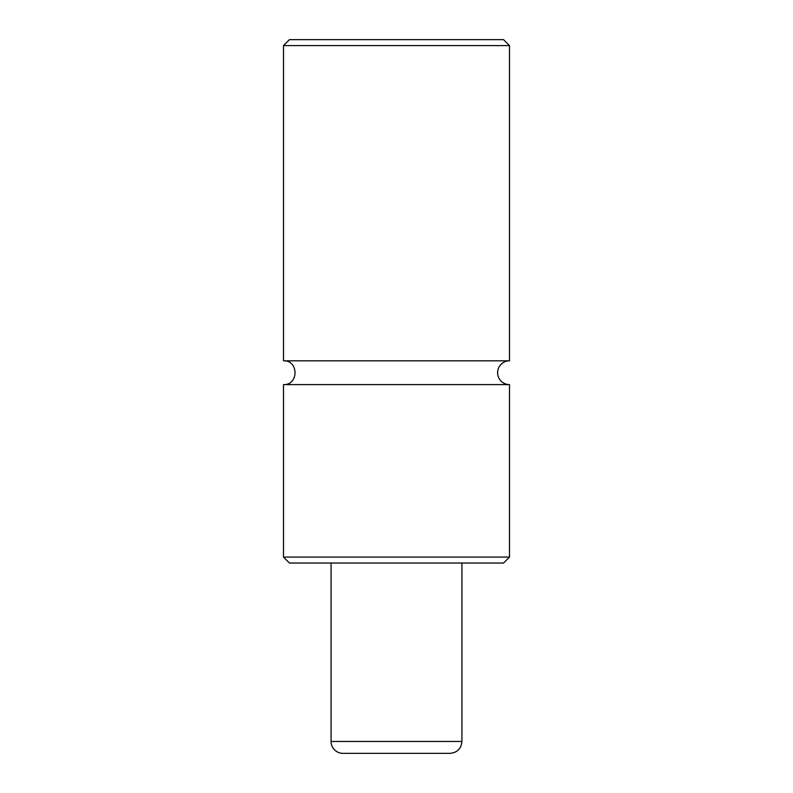 <?xml version="1.0" encoding="UTF-8"?>
<svg xmlns="http://www.w3.org/2000/svg" width="793" height="793" viewBox="0 0 793 793"><rect width="100%" height="100%" fill="white"/><g stroke="black" fill="none" stroke-linecap="round" stroke-linejoin="round"><path stroke-width="1.19" d="M283.498 557.082L283.498 384.605C298.842 385.339 298.842 360.081 283.498 360.815L509.502 360.815A11.895 11.895 0 0 0 497.607 372.71A11.895 11.895 0 0 0 509.502 384.605L509.502 557.082L503.555 563.03L289.445 563.03L283.498 557.082L509.502 557.082M283.498 384.605L509.502 384.605M509.502 45.597L283.498 45.597L289.445 39.65L503.555 39.65L509.502 45.597L509.502 360.815M450.027 753.35L342.972 753.35A11.895 11.895 0 0 1 331.077 741.455L461.922 741.455C461.219 748.681 457.254 752.646 450.027 753.35M461.922 563.03L461.922 741.455M331.077 741.455L331.077 563.03M283.498 360.815L283.498 45.597"/></g></svg>
